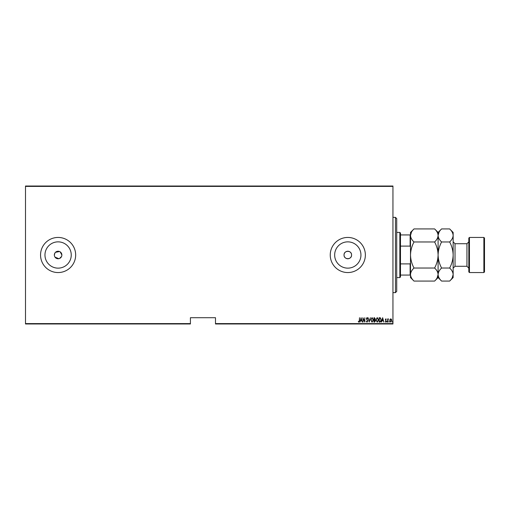 <?xml version="1.0" encoding="UTF-8"?>
<svg xmlns="http://www.w3.org/2000/svg" width="510" height="510" viewBox="0 0 510 510"><rect width="100%" height="100%" fill="white"/><g stroke="black" fill="none" stroke-linecap="round" stroke-linejoin="round"><path stroke-width="0.76" d="M61.799 255.733L61.869 255A3.761 3.761 0 0 0 58.108 251.239A3.761 3.761 0 0 0 54.347 255A3.761 3.761 0 0 0 58.108 258.761A3.761 3.761 0 0 0 61.869 255L60.199 251.87M59.549 251.526L55.45 252.335M54.978 252.903L54.347 255M351.568 255A3.761 3.761 0 0 0 347.801 251.239A3.761 3.761 0 0 0 344.04 255C343.81 259.851 351.798 259.858 351.568 255C351.798 250.155 343.817 250.136 344.04 255A3.761 3.761 0 0 0 347.801 258.761A3.761 3.761 0 0 0 351.568 255M360.946 255A13.145 13.145 0 0 0 347.801 241.855A13.145 13.145 0 0 0 334.662 255A13.145 13.145 0 0 0 347.801 268.145A13.145 13.145 0 0 0 360.946 255M71.247 255A13.145 13.145 0 0 0 58.108 241.855A13.145 13.145 0 0 0 44.963 255A13.145 13.145 0 0 0 58.108 268.145A13.145 13.145 0 0 0 71.247 255M75.665 255A17.557 17.557 0 0 0 58.108 237.443A17.557 17.557 0 0 0 40.551 255A17.557 17.557 0 0 0 58.108 272.557A17.557 17.557 0 0 0 75.665 255M365.358 255A17.557 17.557 0 0 0 347.801 237.443A17.557 17.557 0 0 0 330.244 255A17.557 17.557 0 0 0 347.801 272.557A17.557 17.557 0 0 0 365.358 255M392.949 323.601L392.949 323.977L215.494 323.977L215.494 323.601L392.949 323.601L392.949 186.399L25.5 186.399L25.5 186.023L392.949 186.023L392.949 186.399M25.5 323.601L190.415 323.601L190.415 323.977L25.5 323.977L25.5 186.399M390.01 319.362L390.756 318.833L391.501 319.362L391.769 320.497L390.756 322.148L389.742 320.497L390.01 319.362M387.664 322.097L387.664 318.884L387.887 319.362L388.397 318.833L387.664 322.097M385.802 318.833L386.312 319.285L385.522 319.655L386.312 321.224L385.738 322.148L385.184 321.714L386.083 321.243L385.299 319.674L385.802 318.833M379.918 322.097L379.108 322.097L379.108 317.704L380.46 317.864L381.244 319.955C381.353 321.109 380.906 321.823 379.918 322.097M373.932 322.097L373.932 317.704L374.423 317.704L375.226 318.795L374.933 319.725L375.449 320.847L374.627 322.097L373.932 322.097M369.202 322.097L368.08 317.704L369.234 321.249L370.387 317.704L369.202 322.097M363.069 322.097L362.846 317.704L364.586 321.166L364.816 317.704L364.816 322.097L363.069 318.642L363.069 322.097M359.301 320.624L359.524 317.704L359.524 320.669L358.919 322.205L358.288 321.702L358.422 321.364L358.932 321.759L359.301 320.624M215.494 323.601L215.494 317.704L190.415 317.704L190.415 323.601M361.099 317.704L362.278 322.097L361.673 320.688L360.583 320.688L359.977 322.097L361.099 317.704M367.002 322.205L366.218 321.249L367.009 321.759L367.512 321.013L366.39 318.616L367.009 317.59L367.684 318.336L367.474 318.603L366.983 318.042L366.613 318.597L367.742 321.019L367.002 322.205M370.725 319.917L372.058 317.59L373.422 319.897L372.077 322.205L370.725 319.917M375.902 319.917L377.234 317.59L378.598 319.897L377.253 322.205L375.902 319.917M382.653 317.704L383.832 322.097L383.227 320.688L382.13 320.688L381.525 322.097L382.653 317.704M386.816 321.784L387.039 321.421L387.268 321.784L387.039 322.148L386.816 321.784M388.9 321.784L389.124 321.421L389.347 321.784L389.124 322.148L388.9 321.784M392.273 321.784L392.502 321.421L392.725 321.784L392.502 322.148L392.273 321.784M54.417 255.733L54.634 256.441M54.978 257.091L58.841 258.691M59.542 258.474L61.582 256.441M361.558 320.235L361.131 318.552L360.697 320.235L361.558 320.235M373.199 319.897L372.07 318.042L370.948 319.917L372.07 321.759L373.199 319.897M374.461 318.157L374.155 319.56L374.997 318.801L374.461 318.157M374.308 320.012L374.155 321.644L374.487 321.644L375.226 320.847L374.308 320.012M378.375 319.897L377.247 318.042L376.125 319.917L377.247 321.759L378.375 319.897M379.332 318.157L379.332 321.644L380.39 321.529L381.021 319.955L380.326 318.278L379.332 318.157M383.112 320.235L382.678 318.552L382.251 320.235L383.112 320.235M391.546 320.503L390.756 319.222L389.971 320.503L390.756 321.759L391.546 320.503M395.46 217.375L396.716 218.631L396.716 291.369L395.46 292.625L395.46 217.375L392.949 217.375M399.846 232.426L400.478 233.051L400.478 276.949L399.846 277.574L399.846 232.426L396.716 232.426M400.478 234.931L410.505 234.931M400.478 263.893L410.129 263.893L410.505 262.918M410.505 247.082L410.129 246.107L410.129 234.931M400.478 246.107L410.129 246.107M410.505 275.068L410.129 275.068L410.129 263.893M400.478 275.068L410.129 275.068M469.449 272.557L468.824 271.932L468.824 238.068L469.449 237.443L469.449 272.557L483.875 272.557L483.875 237.443L469.449 237.443M483.875 237.443L484.5 238.068L484.5 271.932L483.875 272.557M411.481 232.107L410.505 235.448C410.639 233.159 411.806 230.992 413.999 228.933L434.609 228.933C436.789 230.96 437.956 233.134 438.096 235.448C437.962 237.737 436.802 239.91 434.609 241.969L413.999 241.969C411.819 239.936 410.652 237.768 410.505 235.448L410.505 255C410.646 250.391 411.812 246.049 413.999 241.969M413.999 268.03C411.812 263.944 410.646 259.596 410.505 255L410.505 274.552C410.639 272.263 411.806 270.09 413.999 268.03L434.609 268.03C436.789 270.064 437.956 272.232 438.096 274.552C437.962 276.841 436.802 279.008 434.609 281.067L413.999 281.067C411.819 279.04 410.652 276.866 410.505 274.552L410.505 277.574L413.999 281.067M434.609 241.969C436.796 246.056 437.962 250.404 438.096 255C437.956 259.609 436.796 263.95 434.609 268.03M437.127 277.893L438.096 274.552L438.096 277.574L434.609 281.067M438.096 255L438.096 274.552C438.23 272.263 439.397 270.09 441.59 268.03C439.403 263.944 438.237 259.596 438.096 255C438.237 250.391 439.403 246.049 441.59 241.969C439.41 239.936 438.243 237.768 438.096 235.448L438.096 255M434.609 228.933L438.096 232.426L438.096 235.448C438.23 233.159 439.397 230.992 441.59 228.933L449.654 228.933C451.841 230.96 453.001 233.134 453.148 235.448L453.148 277.574L449.654 281.067L441.59 281.067C439.41 279.04 438.243 276.866 438.096 274.552M413.999 228.933L410.505 232.426L410.505 235.448M439.072 232.107L438.096 235.333M449.654 228.933L453.148 232.426L453.148 235.448C453.014 237.737 451.847 239.91 449.654 241.969C451.847 246.056 453.007 250.404 453.148 255C453.007 259.609 451.841 263.95 449.654 268.03C451.841 270.064 453.001 272.232 453.148 274.552C453.014 276.841 451.847 279.008 449.654 281.067M452.179 277.893L453.148 274.552M449.654 268.03L441.59 268.03M449.654 241.969L441.59 241.969M468.824 268.171L466.943 266.284L466.943 243.716L455.028 243.716L455.028 266.284L453.148 268.171M395.46 292.625L392.949 292.625M399.846 277.574L396.716 277.574M438.096 232.426L441.59 228.933M438.096 277.574L441.59 281.067M466.943 266.284L455.028 266.284M466.943 243.716L468.824 241.829M455.028 243.716L453.148 241.829"/></g></svg>
